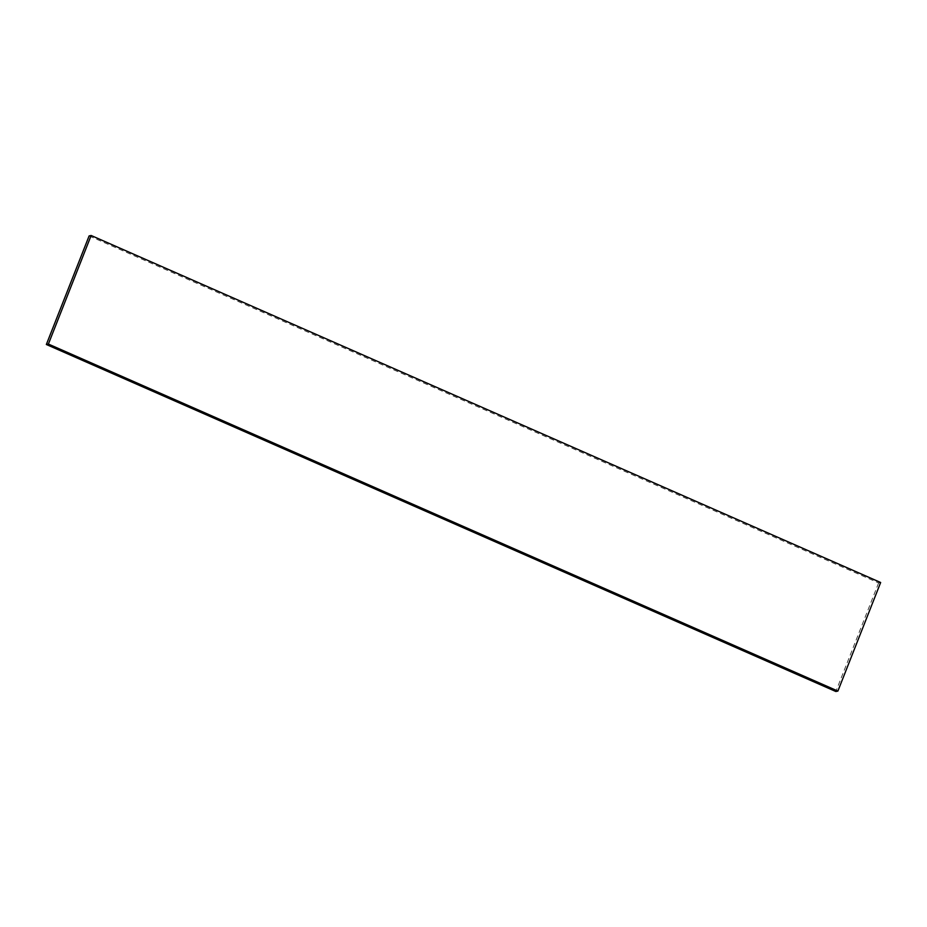 <?xml version="1.0" encoding="UTF-8"?>
<svg xmlns="http://www.w3.org/2000/svg" width="927" height="927" viewBox="0 0 927 927"><rect width="100%" height="100%" fill="white"/><g stroke="black" fill="none" stroke-linecap="round" stroke-linejoin="round"><path stroke-width="0.7" stroke-dasharray="4.63 3.48" d="M880.65 582.504L878.611 582.944L89.108 235.933M878.611 582.944L835.853 691.507"/><path stroke-width="1.39" d="M48.389 344.056L46.35 344.496L89.108 235.933L91.147 235.493L48.389 344.056L837.892 691.067L835.853 691.507L46.35 344.496M837.892 691.067L880.65 582.504L91.147 235.493"/></g></svg>
